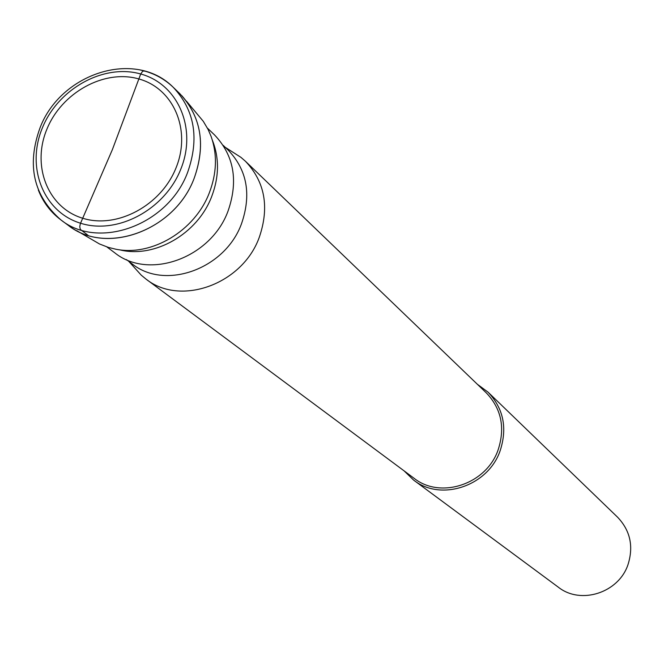 <?xml version="1.0" encoding="UTF-8"?>
<svg xmlns="http://www.w3.org/2000/svg" width="664" height="664" viewBox="0 0 664 664"><rect width="100%" height="100%" fill="white"/><g stroke="black" fill="none" stroke-linecap="round" stroke-linejoin="round"><path stroke-width="1" d="M46.812 129.397C31.557 166.042 47.858 207.707 82.543 218.19C117.005 229.229 161.369 205.433 176.159 167.544C191.473 129.795 173.453 88.295 138.726 78.916C104.206 68.99 61.569 92.611 46.812 129.397M139.946 69.919C152.803 72.6 163.883 78.377 173.179 87.241C135.091 48.895 60.681 73.339 40.097 127.654C26.485 165.095 33.416 195.838 60.889 219.892L68.259 225.345C106.057 255.764 175.18 230.383 194.262 178.018C205.981 144.478 201.15 116.341 179.761 93.607L173.179 87.241C194.677 110.1 199.515 138.411 187.696 172.175C168.457 224.888 98.886 250.477 60.889 219.892C50.613 212.189 43.085 202.213 38.313 189.979M76.8 230.69L99.459 243.954L108.298 247.381L115.76 249.199C151.824 256.661 195.017 230.79 209.367 192.709C216.796 173.196 217.394 154.471 211.144 136.527L208.114 129.463L203.275 121.305L186.451 101.152M181.845 95.707C201.499 118.4 205.641 145.839 194.262 178.018C175.578 229.105 108.971 254.993 70.674 227.047M106.854 246.917L114.714 252.785C148.861 280.474 211.086 257.997 228.067 210.994C238.517 180.807 233.994 155.442 214.505 134.9L207.417 128.111M126.434 259.607L132.053 263.807C165.079 290.649 225.179 269.069 241.513 223.71C251.565 194.56 247.141 170.05 228.242 150.172L223.17 145.325M231.097 151.052L240.982 157.385L245.464 161.286C264.994 181.928 269.584 207.309 259.234 237.438C242.393 284.383 180.21 306.693 145.856 278.963L141.266 275.187L133.389 266.48M145.856 278.963L414.062 478.271C440.556 499.502 486.521 484.18 498.158 449.777C505.304 427.682 501.361 408.717 486.33 392.897L245.464 161.286M477.333 384.248L488.048 392.158C503.478 408.451 507.52 427.956 500.166 450.682C488.198 486.081 440.913 501.884 413.614 480.089L404.052 470.826M413.614 480.089L558.341 587.2C580.759 605.037 618.765 592.836 628.036 564.508C633.73 546.314 630.244 530.544 617.586 517.206L488.048 392.158M213.675 145.2L214.231 145.3M88.038 235.33L80.327 229.429L79.755 226.714L80.311 223.785L112.374 149.624L140.71 73.995L142.743 71.098L144.843 71.114M42.305 128.069C58.108 88.694 103.725 63.387 140.71 73.995C177.919 83.996 197.299 128.451 180.89 168.938C165.037 209.583 117.437 235.081 80.518 223.212C43.359 211.94 25.962 167.286 42.305 128.069M212.347 140.154C219.394 157.949 219.178 176.732 211.708 196.478C197.656 233.902 154.455 258.694 119.537 249.797M128.733 261.326L141.266 275.187M225.245 147.308L240.982 157.385"/></g></svg>
